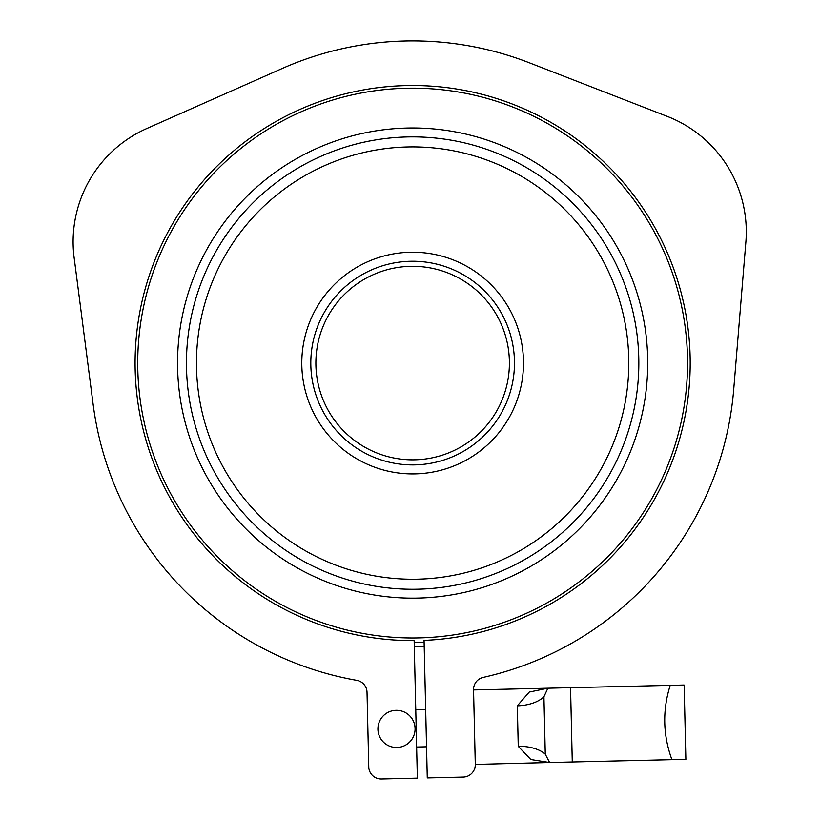 <?xml version="1.0" encoding="UTF-8"?>
<svg xmlns="http://www.w3.org/2000/svg" width="820" height="820" viewBox="0 0 820 820"><rect width="100%" height="100%" fill="white"/><g stroke="black" fill="none" stroke-linecap="round" stroke-linejoin="round"><path stroke-width="1.23" d="M450.58 268.57A101.834 101.834 0 0 1 507.139 401.011A101.834 101.834 0 0 1 374.699 457.57A101.834 101.834 0 0 1 318.139 325.13A101.834 101.834 0 0 1 450.58 268.57M376.585 452.865A96.76 96.76 0 0 0 502.434 399.125A96.76 96.76 0 0 0 448.694 273.275A96.76 96.76 0 0 0 322.844 327.016A96.76 96.76 0 0 0 376.585 452.865M666.363 759.802L574.072 761.954M424.196 646.242A283.412 283.412 0 0 1 414.284 646.478M670.196 685.356L684.136 685.028L685.868 759.351L671.928 759.679C662.939 735.161 662.365 710.386 670.196 685.356L570.546 687.672L572.278 761.995L671.928 759.679M572.278 761.995L549.615 762.528L545.269 754.174L543.926 696.744A30.975 16.892 -1.3 0 1 517.307 705.815L529.259 692.07L547.883 688.205L473.55 689.938M545.269 754.174A30.975 16.892 -1.3 0 0 518.25 746.354L530.827 759.535L549.615 762.528L475.292 764.414L473.55 689.784A12.392 12.392 0 0 1 483.226 677.402A322.157 322.157 0 0 0 733.705 389.541L745.862 242.064A123.902 123.902 0 0 0 667.265 116.389L529.33 62.791A322.157 322.157 0 0 0 282.07 68.552L146.8 128.525A123.902 123.902 0 0 0 74.138 257.726L93.152 404.475A322.157 322.157 0 0 0 356.782 680.354A12.392 12.392 0 0 1 367.022 692.264L368.764 766.905A12.392 12.392 0 0 0 381.433 779L417.359 778.159L381.433 779M425.682 709.649L415.771 709.874M426.543 746.805L416.632 747.04M396.941 747.491A18.583 18.583 0 0 0 415.084 728.478A18.583 18.583 0 0 0 396.07 710.335A18.583 18.583 0 0 0 377.928 729.349A18.583 18.583 0 0 0 396.941 747.491M475.292 764.414A12.392 12.392 0 0 1 463.197 777.093L427.271 777.934L424.063 640.389A277.549 277.549 0 0 0 690.05 354.127A277.549 277.549 0 0 0 406.166 85.598A277.549 277.549 0 0 0 135.115 367.063A277.549 277.549 0 0 0 414.151 640.615L417.359 778.159M328.359 572.975A226.187 226.187 0 0 1 202.735 278.8A226.187 226.187 0 0 1 496.91 153.166A226.187 226.187 0 0 1 622.544 447.351A226.187 226.187 0 0 1 328.359 572.975A226.187 226.187 0 0 0 622.544 447.351A226.187 226.187 0 0 0 496.91 153.166M453.942 260.207A110.843 110.843 0 0 0 309.776 321.768A110.843 110.843 0 0 0 371.337 465.934A110.843 110.843 0 0 0 515.503 404.373A110.843 110.843 0 0 0 453.942 260.207M424.104 642.193A279.353 279.353 0 0 1 414.192 642.419A279.353 279.353 0 0 0 424.104 642.193M367.832 727.073L368.764 766.905M543.926 696.744L547.883 688.205L570.546 687.672M518.25 746.354L517.307 705.815M500.231 144.914A235.084 235.084 0 0 1 630.795 450.662A235.084 235.084 0 0 1 325.048 581.226A235.084 235.084 0 0 1 194.483 275.479A235.084 235.084 0 0 1 500.231 144.914M493.179 162.473A216.172 216.172 0 0 0 212.031 282.531A216.172 216.172 0 0 0 332.1 563.678A216.172 216.172 0 0 0 613.237 443.61A216.172 216.172 0 0 0 493.179 162.473M515.062 107.963A274.905 274.905 0 0 0 157.522 260.647A274.905 274.905 0 0 0 310.206 618.188A274.905 274.905 0 0 0 667.746 465.504A274.905 274.905 0 0 0 515.062 107.963"/></g></svg>
